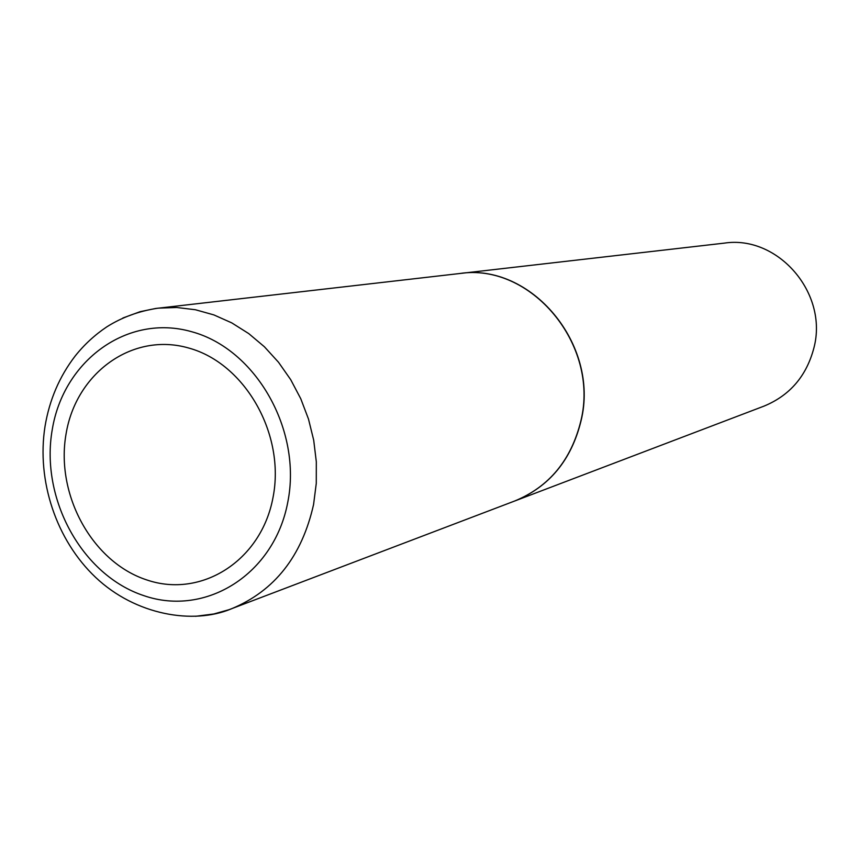 <?xml version="1.0" encoding="UTF-8"?>
<svg xmlns="http://www.w3.org/2000/svg" width="859" height="859" viewBox="0 0 859 859"><rect width="100%" height="100%" fill="white"/><g stroke="black" fill="none" stroke-linecap="round" stroke-linejoin="round"><path stroke-width="1.29" d="M273.022 497.458C261.34 560.809 201.307 598.551 146.91 579.975C92.321 562.301 55.298 494.698 66.068 433.902C76.032 372.881 132.64 331.757 188.776 348.045C245.073 363.378 285.521 434.364 273.022 497.458M122.858 318.013L140.114 311.688L155.565 308.488L459.286 273.57C530.572 262.263 599.807 344.491 580.888 420.824C571.278 460.037 549.223 486.763 514.702 501.001L228.956 609.718L213.762 613.981L195.53 616.311M459.382 273.559L459.479 273.549C530.744 262.242 599.979 344.448 581.049 420.781C571.45 459.973 549.384 486.699 514.885 500.937L514.788 500.969M459.479 273.549L724.234 243.14C777.835 234.851 828.484 293.166 813.913 347.895C806.526 376.049 789.872 395.462 763.952 406.146L514.885 500.937M287.808 502.043C274.375 574.338 205.784 617.02 144.001 595.695C82.002 575.412 40.115 498.714 52.238 429.693C63.469 360.426 127.626 313.363 191.654 331.714C255.864 348.979 302.196 430.048 287.808 502.043M158.185 308.156L176.729 307.49L195.412 309.745L213.88 314.909L231.769 322.887L248.723 333.582L264.411 346.778L278.499 362.24L290.707 379.667L300.768 398.737L308.488 419.052L313.707 440.216L316.316 461.798L316.273 483.37L313.578 504.501C301.96 556.192 274.579 590.96 231.436 608.806C193.361 624.869 135.572 615.227 95.607 577.366C56.297 540.193 36.443 480.782 45.012 426.451C49.414 399.918 59.475 376.435 75.195 355.991C84.257 344.62 94.78 334.924 106.763 326.882C121.967 317.25 139.104 311.012 158.185 308.156"/></g></svg>
